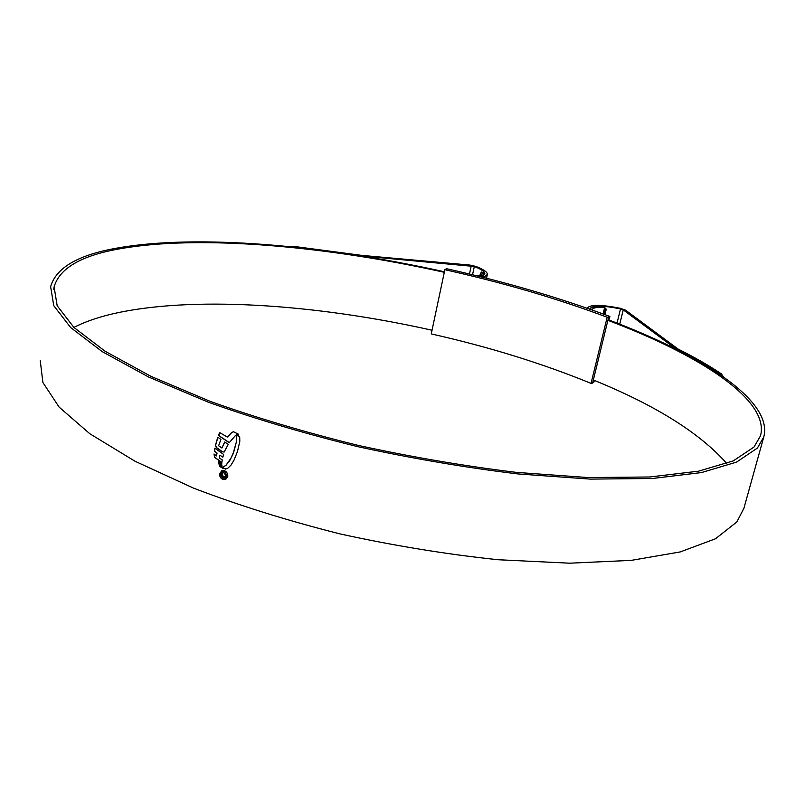 <?xml version="1.0" encoding="UTF-8"?>
<svg xmlns="http://www.w3.org/2000/svg" width="805" height="805" viewBox="0 0 805 805"><rect width="100%" height="100%" fill="white"/><g stroke="black" fill="none" stroke-linecap="round" stroke-linejoin="round"><path stroke-width="1.21" d="M594.291 380.383L593.808 382.375L591.051 383.381C541.835 363.276 488.565 346.794 431.249 333.924L444.853 269.705C502.873 282.595 556.98 298.444 607.161 317.24L591.051 383.381M593.859 380.202L593.184 380.624L608.047 319.676L609.264 319.052L609.898 316.476C559.294 297.629 504.876 281.71 446.644 268.729L444.853 269.705M593.184 380.624L592.571 383.15M608.047 319.676L608.681 317.09L607.161 317.24M609.898 316.476L608.681 317.09M480.615 275.3L481.33 272.02L479.71 275.572M481.923 272.171L482.467 273.811L480.484 275.35L477.405 275.944M483.221 271.748L484.379 274.676M603.921 314.252L604.998 309.794L604.565 307.862L603.096 313.95M604.927 314.624L606.256 309.18L604.998 309.794M590.025 309.211L590.045 309.15C590.9 307.027 595.559 306.262 604.012 306.846L606.256 309.18M592.168 310.005L592.208 309.643C592.862 307.892 596.435 307.128 602.935 307.369L604.012 306.846M604.565 307.862L602.935 307.369M444.3 272.311C326.277 246.089 199.57 234.557 119.754 248.805C81.315 255.537 59.419 268.256 54.096 286.962L57.185 305.769L73.919 327.444L105.193 351.312L151.008 376.378L210.226 401.373C255.648 417.584 304.884 432.235 357.933 445.326C411.858 457.089 464.716 466.105 516.508 472.394L588.224 477.556L649.695 476.993L698.458 471.187L733.285 460.883L754.033 447.017L760.514 435.827C770.023 400.015 699.374 354.854 607.886 320.32M432.023 330.231C315.298 304.049 189.406 295.224 109.772 314.554C95.966 317.965 84.002 322.252 73.889 327.414M726.764 463.509C699.937 433.06 655.461 405.227 593.335 379.99M290.716 246.753L294.016 246.431L361.697 255.366L470.06 265.087L475.966 266.435C483.805 269.554 487.599 272.231 487.347 274.465L485.073 276.246L481.46 276.96M294.016 246.431L295.002 247.145L362.793 256.081L474.336 266.485C481.581 269.373 485.083 271.849 484.841 273.911L482.728 275.562L478.723 276.276M444.41 271.778C325.562 245.394 197.96 233.742 117.299 248.041C78.276 254.823 56.048 267.693 50.635 286.661L53.754 305.659L70.669 327.555L102.255 351.664L148.563 376.992L208.435 402.248C254.36 418.64 304.139 433.442 357.772 446.654C412.291 458.528 465.703 467.625 518.038 473.944L590.427 479.106L652.442 478.492L701.568 472.555L736.585 462.1L757.394 448.063L763.784 436.944C773.434 400.498 701.135 354.603 608.067 319.666M40.25 360.71L42.896 382.496L59.127 407.119L89.828 433.744L135.019 461.235L193.592 488.152C238.582 505.359 287.415 520.624 340.102 533.926C393.695 545.669 446.322 554.263 497.963 559.727L569.578 563.188L631.17 560.381L680.235 551.928L715.514 538.756L736.847 521.942L743.88 508.358M236.348 442.015L236.801 435.827L238.079 435.414L239.719 437.336L239.81 441.301L237.495 451.464L234.044 460.108L230.985 465.129L227.805 468.238L225.33 469.124L222.824 467.222L225.974 465.25L231.025 458.115L234.044 451.021L236.348 442.015L232.887 454.352L229.536 460.963L225.974 465.25M219.373 433.201L218.427 435.465L229.244 442.71L235.543 435.394L238.562 434.257L233.541 431.782L231.588 432.597L227.402 437.105L219.876 432.698L218.598 435.394L228.429 442.015M217.793 437.165L215.418 445.447L216.364 447.64L222.15 451.766L224.132 452.068L228.288 444.33L224.645 442.015L221.928 448.003L218.618 445.769L220.882 439.48L217.793 437.165M214.855 448.174L214.371 451.132L216.897 453.124L216.465 455.912L214.009 453.98L214.573 457.331L221.818 462.543L222.24 459.886L219.352 457.965L219.856 455.228L222.834 457.2L223.619 454.443L214.855 448.174M218.739 461.245L218.688 462.151L221.767 464.254L221.798 463.267L218.739 461.245M218.789 462.996L218.759 463.881L222.009 466.075L221.888 465.099L218.789 462.996M222.693 468.208L222.1 466.759L219.071 464.837L219.846 466.538L222.693 468.208M222.925 479.498C220.53 478.341 219.453 476.389 219.695 473.652L221.757 470.784L224.484 470.704C226.899 471.851 227.986 473.803 227.755 476.55L225.702 479.408L222.925 479.498L225.36 479.518M589.884 309.2L589.924 308.677C592.5 305.296 602.704 305.367 620.524 308.889L623.241 309.865L675.948 348.947C691.988 356.977 706.247 365.158 718.734 373.52L721.34 373.832L723.484 376.911M587.278 308.295L587.318 308.074C590.115 304.421 601.134 304.501 620.393 308.305L625.606 310.187L678.041 349.018C694.262 357.118 708.692 365.39 721.34 373.832M719.408 374.094L718.734 373.52M295.002 247.145L294.107 247.095M221.848 470.744L219.866 473.571C219.614 476.308 220.691 478.261 223.086 479.418M222.039 471.418L224.545 471.267L227.332 476.258L225.38 478.804L227.161 476.339L224.374 471.338L222.039 471.418L220.278 473.873L223.035 478.864L225.38 478.804M237.737 434.247L236.942 434.519M232.585 432.074L231.588 432.597M227.402 437.105L231.76 432.526M224.042 452.068L222.321 451.696L216.535 447.56L215.589 445.376L217.914 437.256M221.928 448.003L224.746 442.076M216.465 455.912L217.068 453.044L214.543 451.062L214.995 448.284M221.415 462.09L214.744 457.26L214.16 454.101M222.874 457.049L219.856 455.228M221.767 464.062L218.849 462.08L218.89 461.346M221.979 465.874L218.93 463.811L218.95 463.106M219.302 464.988L219.846 466.538M222.774 468.339L220.017 466.457M236.519 441.945L236.801 435.827M222.995 467.162L223.941 468.49L227.02 468.681M223.649 466.89L226.145 465.169M223.347 477.405L221.365 474.205L222.311 472.716L223.307 472.656L222.049 474.427L223.498 476.671L224.806 476.721L225.481 475.745L224.585 473.109L226.084 475.906L225.048 477.435L223.347 477.405L221.365 474.205M222.311 472.716L221.536 474.125M224.726 473.189L225.652 475.664L224.806 476.721M472.535 274.757L474.336 266.485M619.729 324.163L623.241 309.865M617.033 323.107L620.524 308.889M469.476 274.022L471.257 265.791M53.764 289.317L54.096 286.962M743.719 508.951L763.784 436.944M486.522 278.228L487.347 274.465"/></g></svg>

